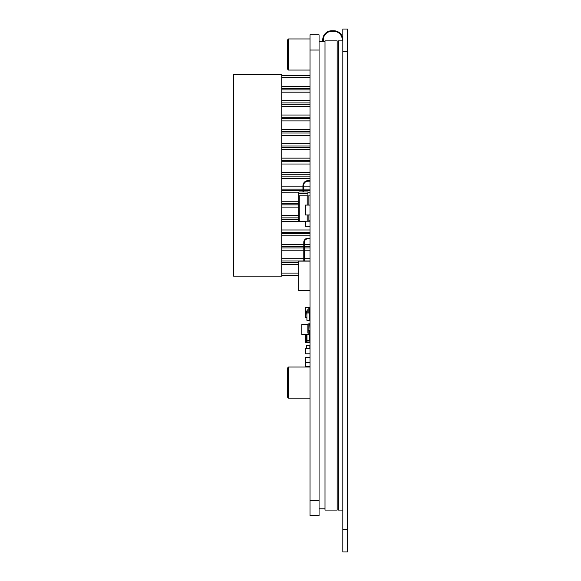 <?xml version="1.0" encoding="UTF-8"?>
<svg xmlns="http://www.w3.org/2000/svg" width="581" height="581" viewBox="0 0 581 581"><rect width="100%" height="100%" fill="white"/><g stroke="black" fill="none" stroke-linecap="round" stroke-linejoin="round"><path stroke-width="0.87" d="M342.826 29.05L342.826 551.95L347.351 551.95L347.351 29.05L342.826 29.05M342.826 39.798A9.049 9.049 0 0 0 333.77 30.749L331.795 30.749A9.049 9.049 0 0 0 322.745 39.798L322.745 41.447M323.312 41.447L323.312 39.798A8.483 8.483 0 0 1 331.795 31.316L333.77 31.316A8.483 8.483 0 0 1 342.26 39.798L342.26 40.873M342.826 40.873L338.302 40.873L338.302 510.089L342.826 510.089M302.948 191.962L302.948 185.738A5.091 5.091 0 0 1 308.039 180.647L310.014 180.647M310.014 181.214L308.039 181.214A4.525 4.525 0 0 0 303.507 185.738L303.507 191.962M337.169 40.873L337.169 510.089L325.004 510.089L325.004 40.873L337.169 40.873M303.79 261.116L303.79 242.248A3.958 3.958 0 0 1 307.756 238.29L310.014 238.29M310.014 238.856L307.756 238.856A3.392 3.392 0 0 0 304.357 242.248L304.357 261.116M310.014 515.667L310.014 34.831L319.063 34.831L319.063 515.667L310.014 515.667L315.679 515.681M310.014 226.307L305.49 226.307L305.49 221.216L310.014 221.216M307.865 324.525L301.815 324.525L301.815 334.424L307.865 334.424M307.865 332.63L307.865 325.556L307.865 332.63M307.865 325.556L307.865 326.972M306.906 315.439L306.623 311.082M307.865 310.915L306.79 310.915L307.865 310.915M306.623 345.346L306.623 348.418L306.623 345.346M309.847 345.179L306.79 345.179L309.847 345.179M306.623 348.084L305.49 348.418L310.014 348.418M310.014 357.25L305.49 357.25L310.014 357.33M310.014 366.233L305.49 366.233L305.49 357.33M310.014 342.405L305.49 342.405L305.49 334.424M310.014 342.55L305.49 342.405M306.906 317.349L305.49 317.349L305.49 307.451L310.014 307.451M305.49 367.032L305.49 366.233M310.014 362.704L305.49 362.704M310.014 353.793L305.49 353.793L305.49 348.418M307.865 309.324L307.865 312.977L307.865 309.324M308.148 307.625L309.731 307.625M307.865 331.097L307.865 324.024L307.865 331.097M309.731 323.74L307.865 324.024L309.731 323.74M307.865 330.444L308.148 334.685L307.865 330.444M309.731 334.685L308.148 334.685L309.731 334.685M308.148 325.44L308.148 324.024L309.731 324.024L310.014 330.444L308.148 330.161L308.148 325.273M309.76 312.977L306.906 312.977L306.906 320.334L309.76 320.334L309.731 307.908L308.148 307.908L308.148 312.977M310.014 334.714L306.623 334.424M306.732 334.714L306.732 340.372L306.732 334.714M309.847 340.372L309.847 342.064L306.623 341.897L306.623 340.372L306.79 342.064L309.847 342.064L306.79 342.064L306.623 340.372L310.014 340.372M309.905 340.372L309.905 334.714M310.014 214.977L305.49 214.977L305.49 205.078L310.014 205.078M306.906 317.364L305.49 317.349M287.392 40.082L287.392 68.928L288.517 70.061L288.517 38.949L287.392 40.082M287.392 368.165L287.392 397.012L288.517 398.145L288.517 367.032L287.392 368.165M233.649 276.186L233.649 74.702L281.734 74.702L281.734 276.186L233.649 276.186M298.699 275.343L281.734 275.343M298.699 273.077L281.734 273.077M298.699 262.329L281.734 262.329M298.699 264.595L281.734 264.595M310.014 88.559L281.734 88.559M310.014 75.545L281.734 75.545M310.014 86.293L281.734 86.293M310.014 77.81L281.734 77.81M310.014 102.924L281.734 102.924M310.014 89.917L281.734 89.917M310.014 100.666L281.734 100.666M310.014 92.176L281.734 92.176M310.014 117.297L281.734 117.297M310.014 115.031L281.734 115.031M310.014 104.282L281.734 104.282M310.014 106.548L281.734 106.548M310.014 131.662L281.734 131.662M310.014 118.655L281.734 118.655M310.014 129.396L281.734 129.396M310.014 120.913L281.734 120.913M310.014 146.027L281.734 146.027M310.014 143.768L281.734 143.768M310.014 133.02L281.734 133.02M310.014 135.279L281.734 135.279M310.014 160.4L281.734 160.4M310.014 147.385L281.734 147.385M310.014 158.134L281.734 158.134M310.014 149.651L281.734 149.651M310.014 174.765L281.734 174.765M310.014 172.499L281.734 172.499M310.014 161.758L281.734 161.758M310.014 164.016L281.734 164.016M310.014 189.13L303.507 189.13M302.948 189.13L281.734 189.13M310.014 176.123L281.734 176.123M310.014 186.871L303.507 186.871M302.948 186.871L281.734 186.871M310.014 178.389L281.734 178.389M298.699 203.503L281.734 203.503M298.699 201.237L281.734 201.237M302.948 190.488L281.734 190.488M310.014 190.488L303.507 190.488M310.014 192.754L307.937 192.754M298.699 192.877L281.734 192.754M298.699 217.868L281.734 217.868M298.699 204.861L281.734 204.861M298.699 215.609L281.734 215.609M298.699 207.119L281.734 207.119M310.014 232.233L281.734 232.233M310.014 229.974L281.734 229.974M298.699 219.226L281.734 219.226M300.399 221.492L281.734 221.492M310.014 246.605L304.357 246.605M303.79 246.605L281.734 246.605M310.014 233.591L281.734 233.591M310.014 244.34L304.357 244.34M303.79 244.34L281.734 244.34M310.014 235.857L281.734 235.857M303.79 247.964L281.734 247.964M310.014 247.964L304.357 247.964M310.014 250.222L304.357 250.222M303.79 250.222L281.734 250.222M303.79 260.971L281.734 260.971M310.014 260.971L304.357 260.971M310.014 258.712L304.357 258.712M303.79 258.712L281.734 258.712M302.381 221.659L305.207 221.659M307.189 205.078L307.189 195.92L298.699 195.92L298.699 192.275M298.699 193.379L298.983 195.804L307.937 195.804L307.937 191.962L305.432 191.962M298.699 193.531L298.983 192.006M298.983 191.962L307.937 191.962L298.983 191.962M307.189 195.92L308.881 195.92L308.881 205.078L308.881 195.92L310.014 195.92M298.699 195.92L298.699 221.376L305.49 221.376M310.014 220.809L308.881 220.809L308.881 221.216L308.881 214.977L308.881 221.216M307.189 221.216L307.189 214.977M300.399 221.376L305.49 221.659M310.014 290.529L298.699 290.529L298.699 261.116L310.014 261.116M325.004 508.796L319.063 508.796M325.004 41.447L319.063 41.447M325.004 41.236L323.312 41.236M322.745 41.236L319.063 41.236M342.826 529.32L347.351 529.32M342.826 51.68L347.351 51.68M310.014 500.459L319.063 500.452M319.063 50.039L310.014 50.039M306.906 315.265L306.79 311.082L307.865 311.082M306.79 348.418L306.79 345.346L309.847 345.346L309.847 348.418M307.865 325.44L308.148 323.74M309.731 330.444L308.148 330.161L309.731 330.444L309.731 334.402L307.865 334.402M308.148 334.685L308.148 330.444M306.964 340.372L306.964 334.714M309.673 334.714L309.673 340.372M306.79 342.064L306.79 340.372M307.937 193.662L298.983 193.662M299.266 195.92L299.266 221.376M310.014 38.949L288.517 38.949M310.014 70.061L288.517 70.061M310.014 367.032L288.517 367.032M310.014 398.145L288.517 398.145"/></g></svg>

